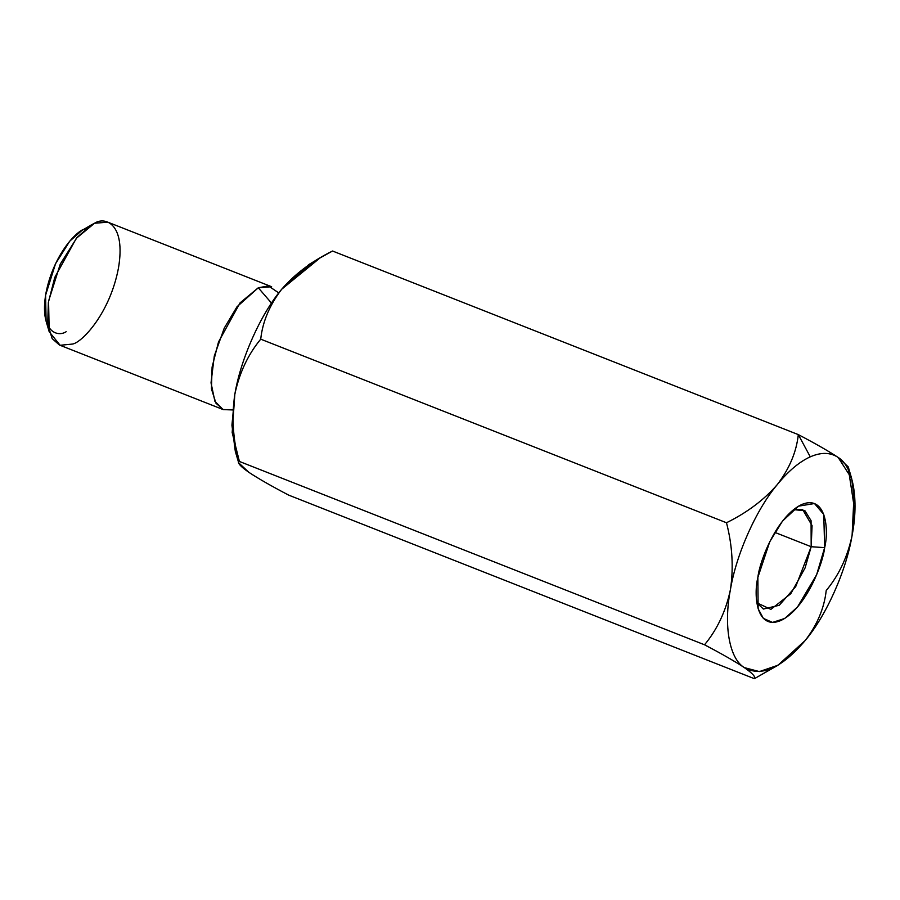 <?xml version="1.0" encoding="UTF-8"?>
<svg xmlns="http://www.w3.org/2000/svg" width="900" height="900" viewBox="0 0 900 900"><rect width="100%" height="100%" fill="white"/><g stroke="black" fill="none" stroke-linecap="round" stroke-linejoin="round"><path stroke-width="1.35" d="M239.4 461.464L232.178 432.529L234.833 394.312C239.321 372.994 247.95 354.611 260.719 339.165L726.491 522.754C747.18 512.55 764.123 499.815 777.308 484.56C788.411 471.015 799.403 461.767 810.27 456.84L798.311 434.61C796.444 452.002 789.446 468.652 777.308 484.56C789.446 468.652 796.444 452.002 798.311 434.61C815.546 443.655 828.821 451.26 838.148 457.436L848.284 467.01M318.96 258.57L308.97 264.465L281.722 289.215C260.651 314.145 240.638 358.999 234.833 394.312C231.559 416.137 232.864 438.435 238.77 461.205C237.263 462.859 240.604 466.549 248.794 472.275C258.266 478.541 271.553 486.157 288.63 495.101C271.553 486.157 258.266 478.541 248.794 472.275L238.691 462.825L238.77 461.205C232.864 438.435 231.559 416.137 234.833 394.312C240.638 358.999 260.651 314.145 281.722 289.215L312.84 262.373M66.184 331.706C57.172 337.624 39.431 331.358 45.866 293.546C53.111 255.364 76.388 230.828 84.656 229.028M107.888 222.199L94.545 223.234L76.309 238.343L54.765 277.436L48.352 302.546L47.711 324.338L52.178 338.625L59.468 345.049L223.211 409.59L215.921 403.166L211.455 388.879L212.096 367.088L218.509 341.978L240.053 302.884L258.289 287.775L271.631 286.74L107.888 222.199M278.786 292.928L268.425 285.93L258.289 287.775L271.507 303.098L258.289 287.775L236.993 306.776L224.246 328.14L214.301 355.939L211.028 382.849L214.898 401.332L222.975 409.489L232.661 409.95L223.211 409.59M91.282 224.921L81.877 230.479L69.75 241.166L55.519 263.779L45.585 295.223L46.102 321.244L49.185 331.718L48.578 301.106L60.266 264.105L77.017 237.51L91.282 224.921L94.545 223.234C105.154 216.27 126.011 223.639 118.451 268.121C109.935 313.043 82.552 341.91 72.81 344.014L60.131 345.285L49.185 331.718M281.722 289.215L319.995 257.951L332.55 251.021L798.311 434.61L332.55 251.021C311.85 261.225 294.907 273.96 281.722 289.215C269.584 305.123 262.586 321.772 260.719 339.165C262.586 321.772 269.584 305.123 281.722 289.215M774.09 667.35L754.391 678.69L288.63 495.101L754.391 678.69C755.899 677.048 752.558 673.346 744.367 667.62C734.884 661.354 721.609 653.749 704.531 644.794L238.77 461.205L704.531 644.794C717.3 629.381 725.929 610.999 730.418 589.658C733.691 567.855 732.386 545.558 726.491 522.754L260.719 339.165C247.95 354.611 239.321 372.994 234.833 394.312L231.941 425.216L235.305 451.35L238.691 462.825M826.211 590.546C824.254 608.141 817.256 624.791 805.207 640.496C817.256 624.791 824.254 608.141 826.211 590.546C838.98 575.134 847.609 556.751 852.097 535.41C847.609 556.751 838.98 575.134 826.211 590.546M848.587 470.329L853.65 503.291L852.097 535.41L853.661 503.438L848.655 470.632M851.625 478.361L848.25 466.886L838.148 457.436L851.625 478.361L855 504.495L852.097 535.41C846.293 570.712 826.279 615.577 805.207 640.496L777.96 665.246L759.386 671.591L744.367 667.62C752.558 673.346 755.899 677.048 754.391 678.69L777.96 665.246M730.418 589.658C725.929 610.999 717.3 629.381 704.531 644.794C721.609 653.749 734.884 661.354 744.367 667.62C729.371 658.778 723.42 625.5 730.418 589.658C736.222 554.344 756.236 509.49 777.308 484.56C764.123 499.815 747.18 512.55 726.491 522.754C732.386 545.558 733.691 567.855 730.418 589.658C723.42 625.5 729.371 658.778 744.367 667.62C761.288 677.273 781.56 668.227 805.207 640.496C826.279 615.577 846.293 570.712 852.097 535.41C859.095 499.567 853.144 466.279 838.148 457.436C828.821 451.26 815.546 443.655 798.311 434.61L810.27 456.84C821.115 452.093 830.408 452.295 838.148 457.436C830.408 452.295 821.115 452.093 810.27 456.84C799.403 461.767 788.411 471.015 777.308 484.56C756.236 509.49 736.222 554.344 730.418 589.658M824.648 547.639C822.938 564.007 805.68 608.726 780.817 620.539C756.248 630.765 753.469 594.979 757.867 577.418C759.577 561.049 776.835 516.33 801.697 504.517C826.268 494.291 829.046 530.077 824.648 547.639L823.77 514.44L814.5 503.527L798.559 506.149L782.528 521.066L769.77 541.688L757.867 577.418L758.126 608.726L763.369 618.401L772.538 622.418L784.688 618.469L797.479 607.039L816.626 574.751L824.648 547.639L811.181 546.716L812.07 525.577L802.62 509.49L793.575 509.625L804.938 510.75L811.069 520.661L811.181 546.716L774.821 532.384L811.181 546.716L805.084 567.911L790.796 593.696L770.873 609.379L756.855 602.786L763.38 609.053L779.276 605.261L795.701 586.62L811.181 546.716L824.648 547.639"/></g></svg>
